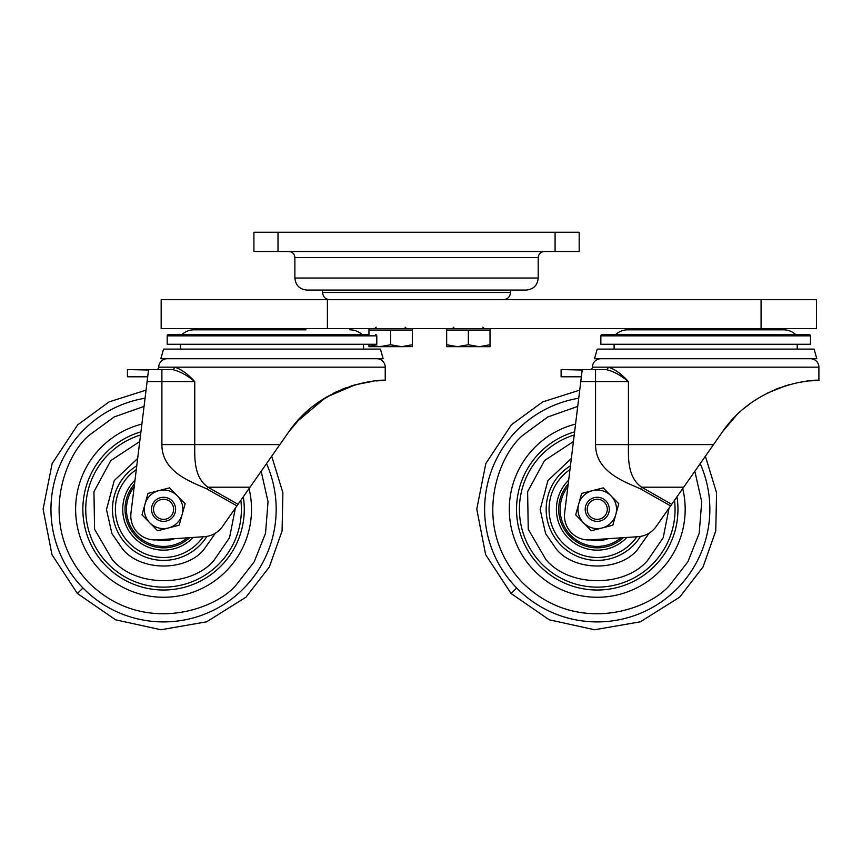 <?xml version="1.0" encoding="UTF-8"?>
<svg xmlns="http://www.w3.org/2000/svg" width="862" height="862" viewBox="0 0 862 862"><rect width="100%" height="100%" fill="white"/><g stroke="black" fill="none" stroke-linecap="round" stroke-linejoin="round"><path stroke-width="1.29" d="M327.398 299.707L161.162 299.707L161.162 328.616L816.486 328.616L816.486 299.707L327.398 299.707L327.398 328.616M526.165 290.063L306.926 290.063C299.61 289.352 295.591 285.344 294.879 278.017L538.211 278.017C537.5 285.344 533.492 289.352 526.165 290.063M253.913 251.521L253.913 232.244L278.006 232.244L278.006 251.521L253.913 251.521M555.085 251.521L555.085 232.244L579.178 232.244L579.178 251.521L278.006 251.521M555.085 232.244L278.006 232.244M446.667 328.616L446.667 330.06L490.025 330.06L490.025 344.746L479.186 346.686L490.025 346.686L490.025 344.746M457.506 346.686L479.186 346.686L468.346 344.746L457.506 346.686L446.667 346.686L446.667 344.746L457.506 346.686M468.346 330.06L468.346 344.746M446.667 330.06L446.667 344.746M395.992 346.158L390.648 344.746L379.808 346.686L368.958 344.746L368.958 346.686L401.487 346.686L396.057 346.179M368.958 328.616L368.958 330.06L412.327 330.06L412.327 346.686L412.327 344.746L401.487 346.686L412.327 346.61M368.958 344.283L368.958 346.686M401.487 346.686L390.648 344.746L390.648 330.06M368.958 330.06L368.958 334.639L362.105 334.639A17.962 17.962 0 0 0 349.853 329.823A17.962 17.962 0 0 1 362.105 334.639L168.392 334.639A1.207 1.207 0 0 0 167.185 335.846L167.185 344.283L376.791 344.283L376.791 335.846A1.207 1.207 0 0 0 375.584 334.639M615.554 334.639A17.962 17.962 0 0 1 627.795 329.823L783.536 329.823A17.962 17.962 0 0 1 795.777 334.639M602.064 334.639L809.267 334.639A1.207 1.207 0 0 1 810.463 335.846L600.857 335.846A1.207 1.207 0 0 1 602.064 334.639M810.463 335.846L810.463 344.283L600.857 344.283L600.857 335.846M797.221 344.283L797.221 349.099M614.11 344.283L614.11 349.099M814.084 349.099L597.247 349.099L594.5 358.732L816.831 358.732L814.084 349.099M810.463 358.732A8.437 8.437 0 0 1 818.9 367.169L608.119 367.169C614.444 368.861 621.222 373.677 628.43 381.618C620.726 375.175 613.27 371.156 606.051 369.572L595.567 369.572L606.051 369.572A2.414 2.08 -90 0 0 608.119 367.169L592.42 367.169A8.437 8.437 0 0 1 600.857 358.732M590.017 369.572A2.414 2.414 0 0 0 592.42 367.169M700.192 463.637A112.631 112.631 0 0 1 516.661 587.992L511.047 593.476L549.277 619.81L594.597 629.756L640.326 621.814L679.665 597.172L703.026 566.959L715.762 530.927L716.57 492.762L705.375 456.224L722.507 431.765C758.42 379.194 823.113 379.323 818.9 380.422L818.9 367.169M818.9 380.422L810.399 380.875M803.643 381.683L800.076 382.254M779.884 387.695L774.863 389.656M753 401.552L749.412 404.106M735.092 416.594L729.069 423.231M809.612 380.95L811.616 380.778M807.985 381.123L806.994 381.23M804.591 381.543L803.265 381.737M794.559 383.374L792.663 383.816M785.444 385.82L770.057 391.779M751.621 402.511L744.94 407.597M736.342 415.344L722.873 431.248M670.614 505.875L640.531 488.905C626.803 482.504 595.48 472.732 595.567 444.609L595.567 381.618L628.43 381.618L628.43 444.609L713.51 444.609L656.197 526.466A24.093 24.093 0 0 1 638.063 536.692L590.179 539.892A24.093 24.093 0 0 1 564.653 512.922L582.195 370.046M582.206 370.013L561.108 369.572L595.567 369.572L595.567 381.618L580.772 381.618M722.507 431.765L736.32 415.365M743.464 408.825L751.75 402.414M766.9 393.32L785.638 385.756M787.652 385.152L790.486 384.377M803.147 381.758L804.472 381.564M595.567 444.609L628.43 444.609C628.42 456.688 627.127 477.203 641.662 487.202L671.703 504.324M683.685 487.202L641.662 487.202L640.531 488.905M561.108 369.572L561.108 376.802L581.365 376.802M671.649 329.823A2.414 2.414 0 0 1 673.739 328.616M739.671 329.823A2.414 2.414 0 0 0 737.581 328.616M573.413 441.559L544.515 460.545L527.619 491.696L528.244 529.246L545.861 559.492C568.575 587.184 624.045 587.841 647.416 560.699L663.223 537.683L669.052 508.106M534.321 570.752A87.935 87.935 0 0 1 575.557 424.093A87.935 87.935 0 0 0 534.321 570.752A87.935 87.935 0 0 0 682.704 488.603A87.935 87.935 0 0 1 534.321 570.752M574.609 431.84A80.716 80.716 0 0 0 539.493 565.698A80.716 80.716 0 0 0 676.982 496.781M636.846 536.767A48.186 48.186 0 0 1 562.767 542.974A48.186 48.186 0 0 1 569.976 469.585M568.683 480.123A40.837 40.837 0 0 0 568.026 537.845A40.837 40.837 0 0 0 626.857 537.435M567.422 533.74A38.553 38.553 0 0 0 623.355 537.672A38.553 38.553 0 0 1 567.422 533.74A38.553 38.553 0 0 1 568.209 483.959M590.405 539.881A31.323 31.323 0 0 0 608.098 538.696M597.247 499.26A10.053 10.053 0 0 1 607.301 509.313A10.053 10.053 0 0 1 597.247 519.366A10.053 10.053 0 0 1 587.194 509.313A10.053 10.053 0 0 1 597.247 499.26M597.247 497.266A12.046 12.046 0 0 1 609.294 509.313A12.046 12.046 0 0 1 597.247 521.359A12.046 12.046 0 0 1 585.201 509.313A12.046 12.046 0 0 1 597.247 497.266M583.477 522.814L591.267 530.755L612.828 525.206L618.797 503.764L611.007 495.822A19.276 19.276 0 0 1 602.053 527.986A19.276 19.276 0 0 1 578.671 504.141A19.276 19.276 0 0 1 611.007 495.822L603.217 487.87L581.667 493.42L575.687 514.862L586.429 525.82M363.538 344.283L363.538 349.099L363.538 344.283M380.411 349.099L383.159 358.732L160.817 358.732L163.565 349.099L380.411 349.099L383.159 358.732M383.051 380.476L377.998 380.767L385.228 380.422L385.228 367.169A8.437 8.437 0 0 0 376.791 358.732A8.437 8.437 0 0 1 385.228 367.169L174.447 367.169C180.772 368.861 187.55 373.677 194.758 381.618C187.054 375.175 179.587 371.156 172.368 369.572L161.894 369.572L172.368 369.572A2.414 2.08 -90 0 0 174.447 367.169L158.748 367.169A8.437 8.437 0 0 1 167.185 358.732M156.345 369.572L156.345 369.572A2.414 2.414 0 0 0 158.748 367.169M266.52 463.637A112.631 112.631 0 0 1 82.989 587.992L77.375 593.476L115.594 619.81L160.925 629.756L206.643 621.814L245.982 597.172L269.343 566.959L282.079 530.927L282.898 492.762L271.702 456.224L288.835 431.765C324.748 379.194 389.441 379.323 385.228 380.422L376.726 380.875M346.201 387.695L341.18 389.656L346.201 387.695M319.328 401.552L315.74 404.106L319.328 401.552M301.42 416.594L295.397 423.231L301.42 416.594M302.702 415.301L311.182 407.661M311.268 407.597L317.949 402.511L336.277 391.833M351.761 385.82L354.088 385.12M355.456 384.732L373.311 381.23M376.026 380.939L377.944 380.778M336.385 391.779L355.219 384.808L326.095 397.231L296.226 422.261M148.523 370.013L127.425 369.572L161.894 369.572L161.894 381.618L147.1 381.618L148.523 370.046M318.078 402.414L313.046 406.174M333.238 393.32L351.965 385.756L333.228 393.32M353.991 385.152L356.803 384.377L353.98 385.152M369.475 381.758L370.8 381.564L369.475 381.758M305.999 329.823A2.414 2.414 0 0 0 303.909 328.616A2.414 2.414 0 0 1 305.999 329.823L194.122 329.823A17.962 17.962 0 0 0 181.871 334.639M180.438 344.283L180.438 349.099M385.228 380.422L385.228 367.169M369.97 381.683L366.404 382.254M352.773 385.508L351.243 385.982M370.919 381.543L369.593 381.737M360.887 383.374L358.991 383.816M302.67 415.344L289.201 431.248M236.942 505.875L206.848 488.905C193.12 482.504 161.808 472.732 161.894 444.609L161.894 381.618L194.758 381.618L194.758 444.609L279.838 444.609L222.515 526.466A24.093 24.093 0 0 1 204.391 536.692L156.507 539.892A24.093 24.093 0 0 1 130.981 512.922L147.1 381.618M147.693 376.78L127.425 376.802L127.425 369.572M288.835 431.765L302.648 415.365M161.894 444.609L194.758 444.609C194.747 456.688 193.454 477.203 207.99 487.202L238.02 504.324M250.012 487.202L207.99 487.202L206.848 488.905M194.122 329.823L237.977 329.823A2.414 2.414 0 0 1 240.067 328.616M139.741 441.559L110.842 460.545L93.947 491.696L94.572 529.246L112.179 559.492C134.903 587.184 190.373 587.841 213.744 560.699L229.551 537.683L235.38 508.106M100.649 570.752A87.935 87.935 0 0 1 141.885 424.093A87.935 87.935 0 0 0 100.649 570.752A87.935 87.935 0 0 0 249.032 488.603A87.935 87.935 0 0 1 100.649 570.752M140.937 431.84A80.716 80.716 0 0 0 105.821 565.698A80.716 80.716 0 0 0 243.299 496.781M203.163 536.767A48.186 48.186 0 0 1 129.095 542.974A48.186 48.186 0 0 1 136.304 469.585M135.011 480.123A40.837 40.837 0 0 0 134.353 537.845A40.837 40.837 0 0 0 193.174 537.435M134.537 483.959A38.553 38.553 0 0 0 133.75 533.74A38.553 38.553 0 0 0 189.683 537.672M156.733 539.881A31.323 31.323 0 0 0 174.426 538.696M163.565 499.26A10.053 10.053 0 0 1 173.618 509.313A10.053 10.053 0 0 1 163.565 519.366A10.053 10.053 0 0 1 153.522 509.313A10.053 10.053 0 0 1 163.565 499.26M163.565 497.266A12.046 12.046 0 0 1 175.611 509.313A12.046 12.046 0 0 1 163.565 521.359A12.046 12.046 0 0 1 151.518 509.313A12.046 12.046 0 0 1 163.565 497.266M177.335 495.822A19.276 19.276 0 0 1 168.37 527.986A19.276 19.276 0 0 1 144.999 504.141A19.276 19.276 0 0 1 177.335 495.822L169.545 487.87L147.984 493.42L142.014 514.862L157.595 530.755L179.156 525.206L185.125 503.764L177.335 495.822M761.081 299.707L761.081 328.616M322.582 290.063L322.582 292.477L510.509 292.477C510.078 296.873 507.675 299.276 503.279 299.707M538.211 278.017L538.211 257.544L294.879 257.544C294.524 253.881 292.509 251.876 288.856 251.521M574.221 434.976A77.817 77.817 0 0 0 541.562 563.683A77.817 77.817 0 0 0 674.537 500.272M571.344 458.455L547.93 480.576L540.162 509.561L545.603 533.632L556.399 549.191C574.308 571.183 618.701 571.711 637.115 550.15L649.108 533.158M570.439 465.836A51.073 51.073 0 0 0 560.699 545A51.073 51.073 0 0 0 640.552 536.39M694.837 471.277L701.711 501.759L699.201 533.309L687.898 561.776L670.42 584.264C651.435 608.68 577.486 636.964 522.297 582.486C469.165 526.025 499.206 452.765 524.074 434.373L547.823 416.96L577.734 406.401M516.661 587.992A112.631 112.631 0 0 1 578.736 398.222M567.886 486.631A37.098 37.098 0 0 0 620.974 537.834M203.443 550.15L215.425 533.158L203.443 550.15C185.018 571.711 140.635 571.183 122.727 549.191L111.931 533.632L106.489 509.561L114.247 480.576L137.672 458.455M376.791 335.846L167.185 335.846M140.549 434.976A77.817 77.817 0 0 0 107.89 563.683A77.817 77.817 0 0 0 240.864 500.272M136.756 465.836A51.073 51.073 0 0 0 127.026 545A51.073 51.073 0 0 0 206.88 536.39M261.164 471.277L268.039 501.759L265.528 533.309L254.225 561.776L236.748 584.264C217.763 608.68 143.803 636.964 88.624 582.486C35.482 526.025 65.534 452.765 90.391 434.373L114.15 416.96L144.062 406.401M82.989 587.992A112.631 112.631 0 0 1 145.064 398.222M134.213 486.631A37.098 37.098 0 0 0 187.302 537.834M510.509 292.477L510.509 290.063M294.879 278.017L294.879 257.544M538.211 257.544C538.578 253.881 540.582 251.876 544.234 251.521M322.582 292.477C323.013 296.873 325.416 299.276 329.812 299.707M482.806 327.172L484.25 328.616M490.025 328.616L490.025 330.06M453.886 327.172L452.442 328.616M376.188 327.172L374.744 328.616M412.327 328.616L412.327 330.06M405.097 327.172L406.552 328.616M511.047 593.476L485.629 554.632L476.772 509.086L485.812 463.562L511.381 424.826L542.715 401.897L579.727 390.13M77.375 593.476L51.957 554.632L43.1 509.086L52.14 463.562L77.709 424.826L109.043 401.897L146.055 390.13"/></g></svg>

